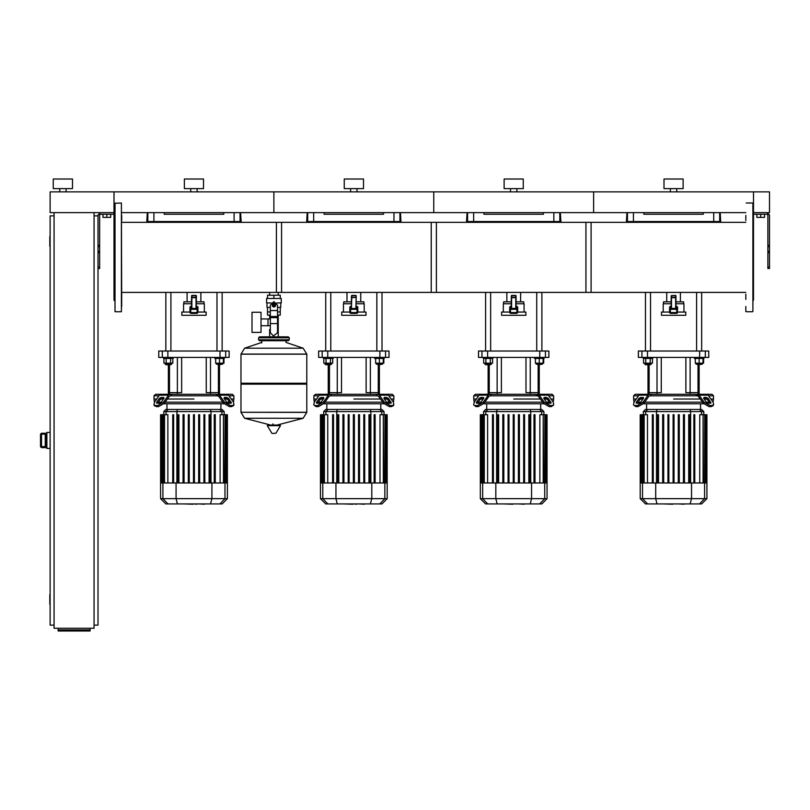 <?xml version="1.0" encoding="UTF-8"?>
<svg xmlns="http://www.w3.org/2000/svg" width="810" height="810" viewBox="0 0 810 810"><rect width="100%" height="100%" fill="white"/><g stroke="black" fill="none" stroke-linecap="round" stroke-linejoin="round"><path stroke-width="1.21" d="M769.5 266.966L769.5 268.566L767.9 268.566L767.9 215.014L767.1 214.215L753.513 214.215L753.513 212.615L769.5 212.615L769.5 191.828L753.513 191.828L753.513 212.615L767.1 212.615L769.5 215.014L769.5 266.966L767.9 266.966M752.875 212.615L753.513 212.615L753.513 191.828L114.038 191.828L114.038 212.615L50.088 212.615L50.088 191.828L114.038 191.828L114.038 212.615L100.45 212.615L98.05 215.014L98.05 268.566L99.65 268.566L99.65 215.014L100.45 214.215L114.038 214.215L114.038 212.615L114.676 212.615M49.774 594.702L49.774 604.29L50.088 594.702M49.774 236.591L49.774 246.189L50.088 236.591M45.299 433.998L45.299 446.857L45.299 433.988L45.937 433.239L41.462 433.228L46.899 433.228M45.299 434.2L41.462 434.2L41.462 433.239L40.5 434.19L41.462 434.2L41.462 446.654L40.5 446.664L41.462 447.626L41.462 446.654L45.299 446.654L45.937 447.616L45.937 433.239M278.205 336.859L278.205 329.508L277.506 329.508L278.205 329.508L278.205 315.12M270.307 329.508L269.608 329.508L270.307 329.508M260.972 325.721L268.009 325.721L268.009 318.907L270.307 318.907M252.021 322.319L252.021 332.383L260.972 332.383L260.972 312.245L252.021 312.245L252.021 322.319M270.307 325.721L268.009 325.721L268.009 318.907L260.972 318.907M271.097 302.97L266.551 302.97L266.551 298.495L281.262 298.495L281.262 302.97L276.726 302.97M277.506 315.12L280.28 315.12L280.3 311.921L277.506 311.921M270.307 317.652L270.307 332.707L273.507 335.907L277.506 332.707L277.506 305.208L273.912 301.614L270.307 305.208L270.307 317.652L277.506 317.652M270.307 315.12L267.543 315.12L267.513 311.921L270.307 311.921M270.307 307.446L267.037 307.446L267.037 302.97M280.786 302.97L280.786 307.446L277.506 307.446M306.838 412.401L306.838 384.183L240.975 384.183L240.975 412.32L306.838 412.32L240.975 412.32L306.838 412.401L303.183 418.284L273.912 418.284L303.183 418.284L277.162 425.027M273.912 418.284L244.63 418.284L273.912 418.284M272.221 433.421L275.947 433.228L272.221 433.421M280.503 425.635L267.32 425.635L267.664 425.027L280.159 425.027L280.503 425.635L275.947 433.228M261.762 342.934L261.762 340.696L259.524 340.696L288.299 340.696L286.062 340.696L286.062 342.468L303.183 348.168L273.912 348.168L303.183 348.168L306.838 354.041L306.838 383.221L240.975 383.221L240.975 354.132L306.838 354.132L240.975 354.132L244.63 348.168L273.912 348.168L244.63 348.168L261.762 342.468M72.475 179.04L53.288 179.04L53.288 188.639L72.475 188.639L72.475 179.04M745.838 311.415L745.838 306.453M752.875 306.453L752.875 211.825M753.513 300.226L752.875 300.864L753.513 300.226L753.513 214.528L752.875 213.891M752.875 294.243L752.875 287.206M752.875 273.102L752.875 266.065M752.875 248.214L752.875 241.653M752.875 227.549L752.875 225.787M752.875 301.178L752.875 299.417M745.838 215.339L745.838 220.512M745.838 294.243L745.838 299.417M114.676 300.864L114.038 300.226L114.038 214.528L114.676 213.891M115 311.728L114.676 203.34L121.389 203.026L121.389 311.728L115 311.728L115 203.026M121.713 306.453L121.389 203.026M745.838 222.355L585.974 222.355L585.974 292.41L745.838 292.41M591.087 257.377L591.087 222.355L431.214 222.355L431.214 292.41L591.087 292.41L591.087 257.377M278.205 295.296L278.205 292.41L436.337 292.41L436.337 222.355L276.463 222.355L276.463 292.41M121.713 292.41L281.586 292.41L281.586 222.355L121.713 222.355M677.575 312.052L685.726 312.052L685.726 315.252L661.426 315.252L661.426 312.052L669.587 312.052M671.176 306.301L669.587 307.02L669.587 309.339L670.295 308.539L669.587 309.339L670.386 309.339L670.386 306.261M671.176 303.74L663.188 303.74L663.188 312.052M683.974 312.052L683.974 303.74L675.975 303.74M669.587 309.339L669.587 312.528L670.386 313.328L676.775 313.328L676.775 312.528L669.587 312.528L670.386 313.328L670.386 309.339L676.775 309.339L676.775 312.528L677.575 312.528L677.12 313.257L677.575 309.248L676.775 308.539L676.775 309.339L677.575 309.339L677.575 307.02L675.975 306.301M675.975 308.438L675.975 295.751L675.975 308.448L671.176 308.438L671.196 295.64L675.662 295.427M683.65 303.74L683.65 301.826L675.975 301.826M671.176 301.826L663.512 301.826L663.512 303.74M517.712 312.052L525.862 312.052L525.862 315.252L501.562 315.252L501.562 312.052L509.713 312.052M511.312 306.301L509.713 307.02L509.713 309.339L510.513 309.339L510.513 308.539L509.713 309.339L509.713 312.528L510.513 313.328L510.513 312.528L509.713 312.528M511.312 303.74L503.324 303.74L503.324 312.052M524.1 312.052L524.1 303.74L516.112 303.74M517.712 312.528L516.912 312.528L516.912 313.328L517.712 312.528L517.712 309.339L516.912 308.539L516.912 309.339L517.712 309.339L517.712 307.02L516.112 306.301M516.112 308.438L516.112 297.341L516.112 308.438L511.312 308.448L511.312 295.751M523.787 303.74L523.787 301.826L516.112 301.826M511.312 301.826L503.638 301.826L503.638 303.74M357.838 312.052L365.988 312.052L365.988 315.252L341.688 315.252L341.688 312.052L349.849 312.052M351.449 306.301L349.849 307.02L349.849 309.339L350.649 309.339L350.649 308.539L349.849 309.339L349.849 312.528L350.649 313.328L350.649 312.528L349.849 312.528M351.449 303.74L343.45 303.74L343.45 312.052M364.237 312.052L364.237 303.74L356.238 303.74M357.838 312.528L357.038 312.528L357.038 313.328L357.838 312.528L357.838 309.339L357.038 308.539L357.038 309.339L357.838 309.339L357.838 307.02L356.238 306.301M356.238 295.751L355.924 308.539L356.238 297.341L351.763 297.665L351.449 308.458L351.449 295.751M363.913 303.74L363.913 301.826L356.238 301.826M351.449 301.826L343.774 301.826L343.774 303.74M197.974 312.052L206.125 312.052L206.125 315.252L181.825 315.252L181.825 312.052L189.975 312.052M191.575 306.301L189.975 307.02L189.975 309.339L190.775 309.339L190.775 308.539L189.975 309.339L189.975 312.528L190.775 313.328L190.775 312.528L189.975 312.528M191.575 303.74L183.586 303.74L183.586 312.052M204.363 312.052L204.363 303.74L196.374 303.74M197.974 312.528L197.174 312.528L197.174 313.328L197.974 312.528L197.974 309.339L197.174 308.539L197.174 309.339L197.974 309.339L197.974 307.02L196.374 306.301M196.374 295.751L196.091 308.539L191.575 308.448L191.575 295.751M204.049 303.74L204.049 301.826L196.374 301.826M191.575 301.826L183.9 301.826L183.9 303.74M121.713 294.243L121.713 299.417M121.713 215.339L121.713 220.512M708.618 395.827L713.549 395.827L713.549 399.026L710.886 399.026L713.549 399.026L713.144 402.216M673.576 395.827L696.954 395.827L695.81 394.227L651.351 394.227L650.207 395.827L673.576 395.827M673.576 399.026L700.245 399.026L673.576 399.026M704.103 399.026L706.806 399.026L704.103 399.026M657.042 394.227L657.042 392.627L661.274 392.627L661.274 357.453L661.274 392.627L648 392.627L648 394.227L635.212 394.227L633.612 395.827L638.533 395.827M713.549 395.827L711.949 394.227L699.162 394.227L699.162 392.627L685.888 392.627L685.888 357.453L685.888 392.627L690.11 392.627L690.11 357.453M634.017 402.216L633.612 399.026L636.275 399.026L633.612 399.026L633.612 395.827M640.346 399.026L643.059 399.026L640.346 399.026M709.287 402.216L706.361 402.216M702.503 402.216L644.659 402.216M640.791 402.216L637.875 402.216M643.484 403.815L703.677 403.815M657.517 414.75L657.517 482.922L657.517 414.75L658.479 414.75L658.479 482.922M647.666 409.506L645.489 409.506L643.393 411.601L703.758 411.601L701.663 409.506L647.666 409.506L645.641 411.601L645.641 414.75M652.333 414.75L652.333 482.922L652.333 414.75L653.285 414.75L653.285 482.922M667.906 414.75L667.906 482.922L667.906 414.75L668.868 414.75L668.868 482.922M662.712 414.75L662.712 482.922L662.712 414.75L663.673 414.75L663.673 482.922M706.958 498.656L640.194 498.656L645.438 503.891L701.713 503.891L706.958 498.656L706.958 482.922L640.194 482.922L640.194 414.75M674.062 414.75L674.062 482.922L674.062 414.75L673.1 414.75L673.1 482.922L673.1 414.75M641.469 482.922L641.469 414.75L642.462 414.75L641.986 482.922M640.872 482.922L640.872 414.75L640.983 482.922M644.102 482.922L644.102 414.75L647.453 414.75L647.453 482.922M684.44 414.75L684.44 482.922L684.44 414.75L683.488 414.75L683.488 482.922M679.256 414.75L679.256 482.922L679.256 414.75L678.294 414.75L678.294 482.922M694.828 482.922L694.828 414.75L693.866 414.75L693.866 482.922L693.866 414.75M689.634 482.922L689.634 414.75L688.672 414.75L688.672 482.922M704.69 482.922L704.69 414.75L703.05 414.75L703.536 482.922M706.279 482.922L706.279 414.75L705.692 414.75L706.168 482.922M706.765 414.75L706.765 482.922M548.755 395.827L553.676 395.827L553.676 399.026L551.013 399.026L553.676 399.026L553.271 402.216M513.712 395.827L537.091 395.827L535.937 394.227L491.478 394.227L490.333 395.827L513.712 395.827M513.712 399.026L540.371 399.026L513.712 399.026M544.229 399.026L546.942 399.026L544.229 399.026M482.436 394.227L475.338 394.227L473.739 395.827L478.669 395.827M553.676 395.827L552.076 394.227L539.288 394.227L539.288 392.627L526.024 392.627L526.024 357.453L526.024 392.627L530.246 392.627L530.246 357.453M474.144 402.216L473.739 399.026L476.401 399.026L473.739 399.026L473.739 395.827M480.482 399.026L483.185 399.026L480.482 399.026M549.413 402.216L546.497 402.216M542.629 402.216L484.785 402.216M480.927 402.216L478.001 402.216M483.61 403.815L543.814 403.815M497.654 414.75L497.654 482.922L497.654 414.75L498.616 414.75L498.616 482.922M487.792 409.506L485.625 409.506L483.529 411.601L543.895 411.601L541.799 409.506L487.792 409.506L485.767 411.601L485.767 414.75M492.46 414.75L492.46 482.922L492.46 414.75L493.422 414.75L493.422 482.922M508.042 414.75L508.042 482.922L508.042 414.75L508.994 414.75L508.994 482.922M502.848 414.75L502.848 482.922L502.848 414.75L503.81 414.75L503.81 482.922M547.094 498.656L480.33 498.656L485.575 503.891L541.849 503.891L547.094 498.656L547.094 482.922L480.33 482.922L480.33 414.75M514.188 414.75L514.188 482.922L514.188 414.75L513.226 414.75L513.226 482.922L513.226 414.75M481.596 482.922L481.596 414.75L482.598 414.75L482.112 482.922M481.008 482.922L481.008 414.75L481.12 482.922M484.238 482.922L484.238 414.75L487.579 414.75L487.579 482.922M524.576 414.75L524.576 482.922L524.576 414.75L523.614 414.75L523.614 482.922L523.614 414.75M519.382 414.75L519.382 482.922L519.382 414.75L518.42 414.75L518.42 482.922L518.42 414.75M534.965 482.922L534.965 414.75L534.003 414.75L534.003 482.922M529.77 482.922L529.77 414.75L528.808 414.75L528.808 482.922L528.808 414.75M544.826 482.922L544.826 414.75L543.186 414.75L543.662 482.922M546.416 482.922L546.416 414.75L545.818 414.75L546.304 482.922M546.892 414.75L546.892 482.922M388.881 395.827L393.812 395.827L393.812 399.026L391.149 399.026L393.812 399.026L393.407 402.216M353.838 395.827L377.217 395.827L376.073 394.227L331.614 394.227L330.47 395.827L353.838 395.827M353.838 399.026L380.508 399.026L353.838 399.026M384.365 399.026L387.069 399.026L384.365 399.026M337.304 394.227L337.304 392.627L341.536 392.627L341.536 357.453L341.536 392.627L328.263 392.627L328.263 394.227L315.475 394.227L313.875 395.827L318.796 395.827M393.812 395.827L392.212 394.227L379.424 394.227L379.424 392.627L366.15 392.627L366.15 357.453L366.15 392.627L370.373 392.627L370.373 357.453M314.28 402.216L313.875 399.026L316.538 399.026L313.875 399.026L313.875 395.827M320.608 399.026L323.322 399.026L320.608 399.026M389.549 402.216L386.623 402.216M382.766 402.216L324.921 402.216M321.054 402.216L318.138 402.216M323.747 403.815L383.94 403.815M337.78 414.75L337.78 482.922L337.78 414.75L338.742 414.75L338.742 482.922M327.928 409.506L325.752 409.506L323.656 411.601L384.021 411.601L381.925 409.506L327.928 409.506L325.904 411.601L325.904 414.75M332.596 414.75L332.596 482.922L332.596 414.75L333.548 414.75L333.548 482.922M348.168 414.75L348.168 482.922L348.168 414.75L349.13 414.75L349.13 482.922M342.974 414.75L342.974 482.922L342.974 414.75L343.936 414.75L343.936 482.922M387.22 498.656L320.466 498.656L325.701 503.891L381.976 503.891L387.22 498.656L387.22 482.922L320.466 482.922L320.466 414.75M354.324 414.75L354.324 482.922L354.324 414.75L353.363 414.75L353.363 482.922L353.363 414.75M321.732 482.922L321.732 414.75L322.724 414.75L322.248 482.922M321.135 482.922L321.135 414.75L321.246 482.922M324.365 482.922L324.365 414.75L327.716 414.75L327.716 482.922M364.702 482.922L364.702 414.75L363.751 414.75L363.751 482.922L363.751 414.75M359.518 414.75L359.518 482.922L359.518 414.75L358.557 414.75L358.557 482.922L358.557 414.75M375.091 482.922L375.091 414.75L374.129 414.75L374.129 482.922M369.897 414.75L369.897 482.922L369.897 414.75L368.945 414.75L368.945 482.922M384.952 482.922L384.952 414.75L383.322 414.75L383.798 482.922M386.542 482.922L386.542 414.75L385.955 414.75L386.431 482.922M387.028 414.75L387.028 482.922M229.017 395.827L233.938 395.827L233.938 399.026L231.275 399.026L233.938 399.026L233.533 402.216M193.975 395.827L217.353 395.827L216.199 394.227L171.74 394.227L170.596 395.827L193.975 395.827M193.975 399.026L167.316 399.026L193.975 399.026M224.492 399.026L227.205 399.026L224.492 399.026M162.699 394.227L155.601 394.227L154.011 395.827L158.932 395.827M233.938 395.827L232.338 394.227L219.55 394.227L219.55 392.627L206.287 392.627L206.287 357.453L206.287 392.627L210.509 392.627L210.509 357.453M154.406 402.216L154.011 399.026L156.664 399.026L154.011 399.026L154.011 395.827M160.744 399.026L163.448 399.026L160.744 399.026M229.675 402.216L226.76 402.216M222.902 402.216L165.048 402.216M161.19 402.216L158.264 402.216M163.873 403.815L224.076 403.815M177.916 414.75L177.916 482.922L177.916 414.75L178.878 414.75L178.878 482.922M168.065 409.506L165.888 409.506L163.792 411.601L224.157 411.601L222.061 409.506L168.065 409.506L166.03 411.601L166.03 414.75M172.722 414.75L172.722 482.922L172.722 414.75L173.684 414.75L173.684 482.922M188.305 414.75L188.305 482.922L188.305 414.75L189.256 414.75L189.256 482.922M183.111 414.75L183.111 482.922L183.111 414.75L184.072 414.75L184.072 482.922M227.357 498.656L160.593 498.656L165.837 503.891L222.112 503.891L227.357 498.656L227.357 482.922L160.593 482.922L160.593 414.75M194.451 482.922L194.451 414.75L193.499 414.75L193.499 482.922L193.499 414.75M161.858 482.922L161.858 414.75L162.861 414.75L162.375 482.922M161.271 482.922L161.271 414.75L161.382 482.922M164.501 482.922L164.501 414.75L167.852 414.75L167.852 482.922M204.839 482.922L204.839 414.75L203.877 414.75L203.877 482.922L203.877 414.75M199.645 482.922L199.645 414.75L198.683 414.75L198.683 482.922M215.227 482.922L215.227 414.75L214.265 414.75L214.265 482.922M210.033 482.922L210.033 414.75L209.071 414.75L209.071 482.922L209.071 414.75M225.089 482.922L225.089 414.75L223.449 414.75L223.924 482.922M226.678 482.922L226.678 414.75L226.091 414.75L226.567 482.922M227.154 414.75L227.154 482.922M497.178 394.227L497.178 392.627L501.4 392.627L501.4 357.453L501.4 392.627L488.136 392.627L488.136 364.743M177.441 394.227L177.441 392.627L181.663 392.627L181.663 357.453L181.663 392.627L168.399 392.627L168.399 364.743M657.042 357.453L657.042 392.627L648 392.627L648 364.743M702.351 363.143L702.351 364.105L695.962 364.105L699.162 364.743L699.162 392.627L690.11 392.627L690.11 394.227M699.658 357.453L705.287 357.453L705.287 351.064L699.658 351.064L699.658 357.453L647.504 357.453L647.504 351.064L699.658 351.064M705.287 351.064L708.75 351.064L708.75 357.453L705.287 357.453M641.874 357.453L638.412 357.453L638.412 351.064L641.874 351.064L641.874 357.453L647.504 357.453M647.504 351.064L641.874 351.064M497.178 357.453L497.178 392.627L488.136 392.627L488.136 394.227M542.487 363.143L542.487 364.105L536.088 364.105L539.288 364.743L539.288 392.627L530.246 392.627L530.246 394.227M539.784 357.453L545.413 357.453L545.413 351.064L539.784 351.064L539.784 357.453L487.63 357.453L487.63 351.064L539.784 351.064M545.413 351.064L548.886 351.064L548.886 357.453L545.413 357.453L545.413 351.064M482.001 357.453L478.538 357.453L478.538 351.064L482.001 351.064L482.001 357.453L487.63 357.453M487.63 351.064L482.001 351.064M337.304 357.453L337.304 392.627L328.263 392.627L328.263 364.743M382.614 363.143L382.614 364.105L376.225 364.105L379.424 364.743L379.424 392.627L370.373 392.627L370.373 394.227M379.92 357.453L385.55 357.453L385.55 351.064L379.92 351.064L379.92 357.453L327.767 357.453L327.767 351.064L379.92 351.064M385.55 351.064L389.013 351.064L389.013 357.453L385.55 357.453L385.55 351.064M322.137 357.453L318.674 357.453L318.674 351.064L322.137 351.064L322.137 357.453L327.767 357.453M327.767 351.064L322.137 351.064M177.441 357.453L177.441 392.627L168.399 392.627L168.399 394.227M222.75 363.143L222.75 364.105L216.351 364.105L219.55 364.743L219.55 392.627L210.509 392.627L210.509 394.227M220.047 357.453L225.686 357.453L225.686 351.064L220.047 351.064L220.047 357.453L167.893 357.453L167.893 351.064L220.047 351.064M225.686 351.064L229.149 351.064L229.149 357.453L225.686 357.453M162.263 357.453L158.8 357.453L158.8 351.064L162.263 351.064L162.263 357.453L167.893 357.453M167.893 351.064L162.263 351.064M643.201 357.453L643.201 358.415L652.799 358.415L652.799 357.453M651.199 363.143L651.199 364.105L644.801 364.105L644.801 363.143M644.801 364.105L645.438 364.743L650.562 364.743L651.199 364.105M694.362 357.453L694.362 358.415L703.951 358.415L703.951 357.453M699.162 364.743L702.351 364.105M483.337 357.453L483.337 358.415L492.925 358.415L492.925 357.453M491.326 363.143L491.326 364.105L484.937 364.105L484.937 363.143M484.937 364.105L485.575 364.743L490.688 364.743L491.326 364.105M534.489 357.453L534.489 358.415L544.087 358.415L544.087 357.453M539.288 364.743L542.487 364.105M323.463 357.453L323.463 358.415L333.062 358.415L333.062 357.453M331.462 363.143L331.462 364.105L325.063 364.105L325.063 363.143M325.063 364.105L325.701 364.743L330.824 364.743L331.462 364.105M374.625 357.453L374.625 358.415L384.213 358.415L384.213 357.453M379.424 364.743L382.614 364.105M163.6 357.453L163.6 358.415L173.188 358.415L173.188 357.453M171.588 363.143L171.588 364.105L165.2 364.105L165.2 363.143M165.2 364.105L165.837 364.743L170.951 364.743L171.588 364.105M214.761 357.453L214.761 358.415L224.35 358.415L224.35 357.453M219.55 364.743L222.75 364.105M627.446 212.615L627.446 221.565L633.46 221.565L633.46 212.615M627.446 221.565L626.413 221.565L626.95 212.615M720.212 212.615L720.738 221.565L719.705 221.565L719.705 212.615M713.701 212.615L713.701 221.565L719.705 221.565M713.701 221.565L633.46 221.565M643.839 212.615L643.839 214.215L703.313 214.215L703.313 212.615M467.583 212.615L467.583 221.565L473.597 221.565L473.597 212.615M467.583 221.565L466.55 221.565L467.076 212.615M560.348 212.615L560.874 221.565L559.842 221.565L559.842 212.615M553.827 212.615L553.827 221.565L559.842 221.565M553.827 221.565L473.597 221.565M483.975 212.615L483.975 214.215L543.449 214.215L543.449 212.615M307.709 212.615L307.709 221.565L313.723 221.565L313.723 212.615M307.709 221.565L306.676 221.565L307.213 212.615M400.474 212.615L401.001 221.565L399.968 221.565L399.968 212.615M393.964 212.615L393.964 221.565L399.968 221.565M393.964 221.565L313.723 221.565M324.111 212.615L324.111 214.215L383.575 214.215L383.575 212.615M147.845 212.615L147.845 221.565L153.859 221.565L153.859 212.615M147.845 221.565L146.812 221.565L147.339 212.615M240.61 212.615L241.137 221.565L240.104 221.565L240.104 212.615M234.09 212.615L234.09 221.565L240.104 221.565M234.09 221.565L153.859 221.565M164.238 212.615L164.238 214.215L223.712 214.215L223.712 212.615M683.174 179.04L663.987 179.04L663.987 188.639L683.174 188.639L683.174 179.04M523.301 179.04L504.114 179.04L504.114 188.639L523.301 188.639L523.301 179.04M363.437 179.04L344.25 179.04L344.25 188.639L363.437 188.639L363.437 179.04M203.563 179.04L184.386 179.04L184.386 188.639L203.563 188.639L203.563 179.04M306.838 354.041L240.975 354.041M258.562 337.821L289.251 337.821L288.299 336.859L259.524 336.859L258.562 337.821L258.562 339.744L289.251 339.744L288.299 340.696M752.875 311.415L752.875 203.34M516.112 297.341L516.112 295.751M272.626 305.208L273.912 306.484L275.187 305.208L273.912 303.932L272.626 305.208M272.95 305.208L273.912 304.246L274.863 305.208L273.912 306.17L272.95 305.208M756.874 214.215L756.874 217.414L764.549 217.414L764.549 214.215M760.712 214.215L760.712 217.414M110.686 214.215L110.686 217.414L103.012 217.414L103.012 214.215M106.849 214.215L106.849 217.414M719.422 222.355L719.422 221.565L714.44 221.565L714.44 222.355M717.761 222.355L717.761 221.565M712.78 222.355L712.78 221.565M559.558 222.355L559.558 221.565L554.577 221.565L554.577 222.355M557.898 222.355L557.898 221.565M552.916 222.355L552.916 221.565M399.694 222.355L399.694 221.565L394.703 221.565L394.703 222.355M398.024 222.355L398.024 221.565M393.042 222.355L393.042 221.565M239.821 222.355L239.821 221.565L234.839 221.565L234.839 222.355M238.16 222.355L238.16 221.565M233.179 222.355L233.179 221.565M634.372 222.355L634.372 221.565M632.711 222.355L632.711 221.565L627.73 221.565L627.73 222.355M629.39 222.355L629.39 221.565M474.508 222.355L474.508 221.565M472.848 222.355L472.848 221.565L467.866 221.565L467.866 222.355M469.527 222.355L469.527 221.565M314.644 222.355L314.644 221.565M312.974 222.355L312.974 221.565L307.992 221.565L307.992 222.355M309.653 222.355L309.653 221.565M154.771 222.355L154.771 221.565M153.11 222.355L153.11 221.565L148.129 221.565L148.129 222.355M149.789 222.355L149.789 221.565M94.051 625.077L98.05 625.077L98.05 268.566M94.051 215.814L98.05 215.814M54.088 625.077L50.088 625.077L50.088 215.814L54.088 215.814M54.088 212.615L54.088 628.276L94.051 628.276L94.051 212.615M90.062 629.846L90.062 630.96L58.087 630.96L58.087 629.846L90.062 629.846L90.062 628.276M58.087 628.276L58.087 629.846M41.462 433.228L40.5 434.2L40.5 446.654L41.462 447.626L46.899 447.626M50.088 432.439L46.899 432.439L46.899 448.416L50.088 448.416M269.608 292.41L269.608 295.296M269.608 315.12L269.608 318.907M275.511 306.129L273.912 307.051L272.312 306.129L272.312 304.287L273.912 303.365L275.511 304.287L275.511 306.129M267.543 298.495L267.543 295.296L280.28 295.296L280.28 298.495M273.912 298.495L273.912 295.296M272.95 423.832L272.95 425.027M267.32 425.635L271.876 433.228M306.838 384.183L305.886 383.221M240.975 384.183L241.937 383.221M269.608 336.859L269.608 329.508M260.476 337.821L259.524 336.859M287.337 337.821L288.299 336.859M258.562 339.744L259.524 340.696M66.076 188.639L66.076 191.828M59.687 188.639L59.687 191.828M671.5 308.539L676.775 308.539L675.662 308.539L675.662 297.665L671.5 297.665L671.5 308.539M677.575 309.339L676.775 308.539L676.775 306.261M680.451 301.826L680.451 292.41M666.701 301.826L666.701 292.41M511.636 297.665L515.788 297.665L511.636 297.665L511.636 308.539L510.513 308.539L510.513 306.261M516.912 306.261L516.912 308.539L515.788 308.539L515.788 297.665M515.788 295.427L511.636 295.427M516.912 308.539L510.513 308.539M510.513 313.328L516.912 313.328M520.587 301.826L520.587 292.41M506.837 301.826L506.837 292.41M355.924 295.427L351.763 295.427M357.038 306.261L357.038 308.539L350.649 308.539L350.649 306.261M350.649 313.328L357.038 313.328M360.713 301.826L360.713 292.41M346.964 301.826L346.964 292.41M197.174 306.261L197.174 308.539L196.05 308.539L196.05 297.665L191.899 297.665L191.899 308.539L190.775 308.539L190.775 306.261M196.05 295.427L191.899 295.427M197.174 308.539L190.775 308.539M190.775 313.328L197.174 313.328M200.85 301.826L200.85 292.41M187.1 301.826L187.1 292.41M684.025 504.276L678.395 503.891M678.01 503.891L675.044 503.891M672.705 503.891L674.669 503.891M672.705 504.276L662.985 503.891M524.161 504.276L518.532 503.891M518.147 503.891L515.17 503.891M512.841 503.891L514.795 503.891M512.841 504.276L503.121 503.891M364.287 504.276L358.658 503.891M358.273 503.891L355.266 504.276M352.968 503.891L354.932 503.891M352.968 504.276L343.248 503.891M204.424 504.276L198.794 503.891M198.41 503.891L195.392 504.276M193.104 503.891L195.058 503.891M193.104 504.276L183.384 503.891M704.103 397.426L706.361 397.426L708.294 398.55L710.998 403.066L708.234 403.269L706.31 402.135L703.769 398.55L704.103 397.426L703.566 398.176M710.826 402.135L710.026 403.269L707.495 399.684L705.561 398.55L703.769 398.55M640.801 397.426L643.565 397.629L643.393 398.55L641.591 398.55L639.667 399.684L637.126 403.269L636.336 402.135L638.867 398.55L640.801 397.426L641.591 398.55M643.393 398.55L640.852 402.135L638.928 403.269L636.154 403.066L636.336 402.135M695.81 394.227L699.111 395.158L704.042 402.135L703.242 403.269L698.311 396.292L696.954 395.827M703.242 403.269L709.033 406.66L711.291 406.66L713.61 404.909L713.083 402.135L708.153 395.158L706.553 394.227L697.511 394.227M709.033 406.66L709.833 405.526L704.042 402.135M709.833 405.526L712.091 405.526L711.291 406.66M712.81 406.043L713.61 404.909L712.091 405.526M643.11 402.135L648.051 395.158L649.65 394.227L640.599 394.227L638.999 395.158L634.068 402.135L633.542 404.909L635.86 406.66L638.128 406.66L643.909 403.269L643.11 402.135L637.328 405.526L638.128 406.66M650.207 395.827L648.851 396.292L643.909 403.269M635.86 406.66L633.542 404.909M635.06 405.526L637.328 405.526M649.65 394.227L651.351 394.227M643.626 482.922L643.626 414.75L642.462 414.75L642.462 482.922M699.708 482.922L699.708 414.75L703.05 414.75L703.05 482.922M705.176 482.922L705.176 414.75L705.692 414.75L705.692 482.922M544.229 397.426L546.497 397.426L548.421 398.55L551.134 403.066L548.37 403.269L546.436 402.135L543.905 398.55L544.229 397.426L543.702 398.176M550.962 402.135L550.162 403.269L547.621 399.684L545.697 398.55L543.905 398.55M480.927 397.426L483.692 397.629L483.519 398.55L481.727 398.55L479.793 399.684L477.262 403.269L476.462 402.135L478.993 398.55L480.927 397.426L481.727 398.55M483.519 398.55L480.988 402.135L479.054 403.269L476.29 403.066L476.462 402.135M535.937 394.227L539.247 395.158L544.178 402.135L543.378 403.269L538.447 396.292L537.091 395.827M543.378 403.269L549.17 406.66L551.428 406.66L553.746 404.909L553.22 402.135L548.289 395.158L546.689 394.227L537.648 394.227M549.17 406.66L549.97 405.526L544.178 402.135M549.97 405.526L552.228 405.526L551.428 406.66M553.746 404.909L552.228 405.526M483.246 402.135L488.177 395.158L489.777 394.227L480.735 394.227L479.135 395.158L474.204 402.135L473.678 404.909L475.996 406.66L478.254 406.66L484.046 403.269L483.246 402.135L477.454 405.526L478.254 406.66M490.333 395.827L488.977 396.292L484.046 403.269M475.996 406.66L473.678 404.909M475.197 405.526L477.454 405.526M489.777 394.227L491.478 394.227M483.752 482.922L483.752 414.75L482.598 414.75L482.598 482.922M539.835 482.922L539.835 414.75L543.186 414.75L543.186 482.922M545.302 482.922L545.302 414.75L545.818 414.75L545.818 482.922M384.365 397.426L386.623 397.426L388.557 398.55L391.26 403.066L388.496 403.269L386.572 402.135L384.031 398.55L384.365 397.426L383.829 398.176M391.088 402.135L390.288 403.269L387.757 399.684L385.823 398.55L384.031 398.55M321.064 397.426L323.828 397.629L323.656 398.55L321.864 398.55L319.93 399.684L317.399 403.269L316.599 402.135L319.13 398.55L321.064 397.426L321.864 398.55M323.656 398.55L321.114 402.135L319.191 403.269L316.416 403.066L316.599 402.135M393.073 406.043L393.873 404.909L392.354 405.526L391.554 406.66L393.873 404.909L393.346 402.135L388.415 395.158L386.815 394.227L377.774 394.227L379.374 395.158L384.304 402.135L383.505 403.269L378.574 396.292L377.217 395.827M376.073 394.227L377.774 394.227M383.505 403.269L389.296 406.66L390.096 405.526L384.304 402.135M390.096 405.526L392.354 405.526M389.296 406.66L391.554 406.66M323.372 402.135L328.313 395.158L329.913 394.227L320.861 394.227L319.272 395.158L314.331 402.135L313.804 404.909L316.123 406.66L318.391 406.66L324.172 403.269L323.372 402.135L317.591 405.526L318.391 406.66M330.47 395.827L329.113 396.292L324.172 403.269M316.123 406.66L313.804 404.909M315.323 405.526L317.591 405.526M329.913 394.227L331.614 394.227M323.889 482.922L323.889 414.75L322.724 414.75L322.724 482.922M379.971 482.922L379.971 414.75L383.322 414.75L383.322 482.922M385.438 482.922L385.438 414.75L385.955 414.75L385.955 482.922M224.492 397.426L226.76 397.426L228.683 398.55L231.397 403.066L228.633 403.269L226.699 402.135L224.167 398.55L224.492 397.426L223.965 398.176M231.225 402.135L230.425 403.269L227.883 399.684L225.96 398.55L224.167 398.55M161.19 397.426L163.954 397.629L163.782 398.55L161.99 398.55L160.056 399.684L157.525 403.269L156.725 402.135L159.256 398.55L161.19 397.426L161.99 398.55M163.782 398.55L161.251 402.135L159.317 403.269L156.553 403.066L156.725 402.135M216.199 394.227L219.51 395.158L224.441 402.135L223.641 403.269L218.71 396.292L217.353 395.827M223.641 403.269L229.432 406.66L231.69 406.66L234.009 404.909L233.482 402.135L228.552 395.158L226.952 394.227L217.91 394.227M229.432 406.66L230.232 405.526L224.441 402.135M230.232 405.526L232.49 405.526L231.69 406.66M233.209 406.043L234.009 404.909L232.49 405.526M163.509 402.135L168.44 395.158L170.039 394.227L160.998 394.227L159.398 395.158L154.467 402.135L153.94 404.909L156.259 406.66L158.517 406.66L164.308 403.269L163.509 402.135L157.717 405.526L158.517 406.66M170.596 395.827L169.239 396.292L164.308 403.269M156.259 406.66L155.459 405.526L153.94 404.909L154.74 406.043M155.459 405.526L157.717 405.526M170.039 394.227L171.74 394.227M164.015 482.922L164.015 414.75L162.861 414.75L162.861 482.922M220.097 482.922L220.097 414.75L223.449 414.75L223.449 482.922M225.565 482.922L225.565 414.75L226.091 414.75L226.091 482.922M702.999 358.415L702.999 363.143L703.586 363.143L703.586 358.415M645.438 292.41L645.438 351.064M650.562 292.41L650.562 351.064M645.783 358.415L645.783 363.143L652.435 363.143L652.435 358.415M650.217 358.415L650.217 363.143M643.565 358.415L643.565 363.143L645.783 363.143M695.324 358.415L695.324 363.143L702.999 363.143M699.162 358.415L699.162 363.143M543.125 358.415L543.125 363.143L543.723 363.143L543.723 358.415M485.575 292.41L485.575 351.064M490.688 292.41L490.688 351.064M485.919 358.415L485.919 363.143L492.561 363.143L492.561 358.415M490.344 358.415L490.344 363.143M483.702 358.415L483.702 363.143L485.919 363.143M535.451 358.415L535.451 363.143L543.125 363.143M539.288 358.415L539.288 363.143M383.262 358.415L383.262 363.143L383.849 363.143L383.849 358.415M325.701 292.41L325.701 351.064M330.824 292.41L330.824 351.064M326.045 358.415L326.045 363.143L332.697 363.143L332.697 358.415M330.48 358.415L330.48 363.143M323.828 358.415L323.828 363.143L326.045 363.143M375.587 358.415L375.587 363.143L383.262 363.143M379.424 358.415L379.424 363.143M223.388 358.415L223.388 363.143L223.985 363.143L223.985 358.415M165.837 292.41L165.837 351.064M170.951 292.41L170.951 351.064M166.182 358.415L166.182 363.143L172.824 363.143L172.824 358.415M170.606 358.415L170.606 363.143M163.964 358.415L163.964 363.143L166.182 363.143M215.713 358.415L215.713 363.143L223.388 363.143M219.55 358.415L219.55 363.143M708.75 222.355L708.75 221.565M705.226 222.355L705.226 221.565M548.886 222.355L548.886 221.565M545.363 222.355L545.363 221.565M389.013 222.355L389.013 221.565M385.499 222.355L385.499 221.565M229.149 222.355L229.149 221.565M225.625 222.355L225.625 221.565M676.775 188.639L676.775 191.828M670.386 188.639L670.386 191.828M121.713 212.615L273.912 212.615L273.912 191.828L273.912 212.615L433.775 212.615L433.775 191.828L433.775 212.615L593.649 212.615L593.649 191.828L593.649 212.615L745.838 212.615M516.912 188.639L516.912 191.828M510.513 188.639L510.513 191.828M357.038 188.639L357.038 191.828M350.649 188.639L350.649 191.828M197.174 188.639L197.174 191.828M190.775 188.639L190.775 191.828M769.5 245.268L767.9 245.268M769.5 246.645L767.9 246.645M769.5 251.262L767.9 251.262M769.5 252.649L767.9 252.649M98.05 245.268L99.65 245.268M98.05 246.645L99.65 246.645M98.05 251.262L99.65 251.262M98.05 252.649L99.65 252.649M98.05 266.966L99.65 266.966M40.5 446.664L41.462 447.616L45.937 447.616M270.307 323.646L277.506 323.646M270.307 310.524L277.506 310.524M270.307 316.518L277.506 316.518M675.662 297.341L671.5 297.341L671.5 295.751L675.662 295.751L675.662 297.341M515.788 297.341L511.636 297.341L511.636 295.751L515.788 295.751L515.788 297.341M510.513 309.339L516.912 309.339L516.912 312.528L510.513 312.528L510.513 309.339M355.924 297.341L351.763 297.341L351.763 295.751L355.924 295.751L355.924 297.341M350.649 309.339L357.038 309.339L357.038 312.528L350.649 312.528L350.649 309.339M196.05 297.341L191.899 297.341L191.899 295.751L196.05 295.751L196.05 297.341M190.775 309.339L197.174 309.339L197.174 312.528L190.775 312.528L190.775 309.339M705.561 398.55L706.361 397.426M707.495 399.684L708.294 398.55M643.585 398.176L643.059 397.426M639.667 399.684L638.867 398.55M699.111 395.158L708.153 395.158M638.999 395.158L648.051 395.158M656.505 482.922L656.505 411.601L657.042 409.506M690.657 482.922L690.657 411.601L690.11 409.506M699.496 409.506L701.521 411.601L701.521 414.75M704.609 482.922L704.609 498.656L699.546 503.891M691.487 482.922L691.487 498.656L690.13 503.891M647.615 503.891L642.553 498.656L642.553 482.922M655.675 482.922L655.675 498.656L657.031 503.891M545.697 398.55L546.497 397.426M547.621 399.684L548.421 398.55M483.722 398.176L483.185 397.426M479.793 399.684L478.993 398.55M539.247 395.158L548.289 395.158M479.135 395.158L488.177 395.158M496.631 482.922L496.631 411.601L497.178 409.506M530.783 482.922L530.783 411.601L530.246 409.506M539.622 409.506L541.647 411.601L541.647 414.75M544.735 482.922L544.735 498.656L539.673 503.891M531.613 482.922L531.613 498.656L530.256 503.891M487.752 503.891L482.679 498.656L482.679 482.922M495.811 482.922L495.811 498.656L497.158 503.891M385.823 398.55L386.623 397.426M387.757 399.684L388.557 398.55M323.848 398.176L323.322 397.426M319.93 399.684L319.13 398.55M379.374 395.158L388.415 395.158M319.272 395.158L328.313 395.158M336.768 482.922L336.768 411.601L337.304 409.506M370.919 482.922L370.919 411.601L370.373 409.506M379.758 409.506L381.783 411.601L381.783 414.75M384.871 482.922L384.871 498.656L379.809 503.891M371.75 482.922L371.75 498.656L370.393 503.891M327.878 503.891L322.815 498.656L322.815 482.922M335.937 482.922L335.937 498.656L337.294 503.891M225.96 398.55L226.76 397.426M227.883 399.684L228.683 398.55M163.984 398.176L163.448 397.426M160.056 399.684L159.256 398.55M219.51 395.158L228.552 395.158M159.398 395.158L168.44 395.158M176.894 482.922L176.894 411.601L177.441 409.506M211.056 482.922L211.056 411.601L210.509 409.506M219.885 409.506L221.91 411.601L221.91 414.75M224.998 482.922L224.998 498.656L219.935 503.891M211.876 482.922L211.876 498.656L210.519 503.891M168.014 503.891L162.942 498.656L162.942 482.922M176.074 482.922L176.074 498.656L177.42 503.891M649.154 394.227L649.154 364.743M698.007 394.227L698.007 364.743M489.28 394.227L489.28 364.743M538.134 394.227L538.134 364.743M329.417 394.227L329.417 364.743M378.27 394.227L378.27 364.743M169.543 394.227L169.543 364.743M218.396 394.227L218.396 364.743M707.15 221.565L707.15 222.355M547.287 221.565L547.287 222.355M387.413 221.565L387.413 222.355M227.549 221.565L227.549 222.355M280.3 307.446L280.3 311.921M267.513 307.446L267.513 311.921M240.975 412.401L244.63 418.284L270.651 425.027M289.251 339.744L289.251 337.821M752.551 203.026L746.162 203.026M752.551 311.728L746.162 311.728M700.569 403.815L700.569 409.506M643.393 414.75L643.393 411.601M646.593 403.815L646.593 409.506M640.396 482.922L640.396 414.75M703.758 414.75L703.758 411.601M706.958 482.922L706.958 414.75M640.194 498.656L640.194 482.922M540.695 403.815L540.695 409.506M483.529 414.75L483.529 411.601M486.729 403.815L486.729 409.506M480.522 482.922L480.522 414.75M543.895 414.75L543.895 411.601M547.094 482.922L547.094 414.75M480.33 498.656L480.33 482.922M380.832 403.815L380.832 409.506M323.656 414.75L323.656 411.601M326.855 403.815L326.855 409.506M320.659 482.922L320.659 414.75M384.021 414.75L384.021 411.601M387.22 482.922L387.22 414.75M320.466 498.656L320.466 482.922M220.958 403.815L220.958 409.506M163.792 414.75L163.792 411.601M166.992 403.815L166.992 409.506M160.785 482.922L160.785 414.75M224.157 414.75L224.157 411.601M227.357 482.922L227.357 414.75M160.593 498.656L160.593 482.922M696.6 351.064L696.6 292.41M695.962 363.143L695.962 364.105M701.713 351.064L701.713 292.41M536.736 351.064L536.736 292.41M536.088 363.143L536.088 364.105M541.849 351.064L541.849 292.41M376.863 351.064L376.863 292.41M376.225 363.143L376.225 364.105M381.976 351.064L381.976 292.41M216.999 351.064L216.999 292.41M216.351 363.143L216.351 364.105M222.112 351.064L222.112 292.41M640.011 222.355L640.011 221.565M480.138 222.355L480.138 221.565M320.274 222.355L320.274 221.565M160.4 222.355L160.4 221.565"/></g></svg>
